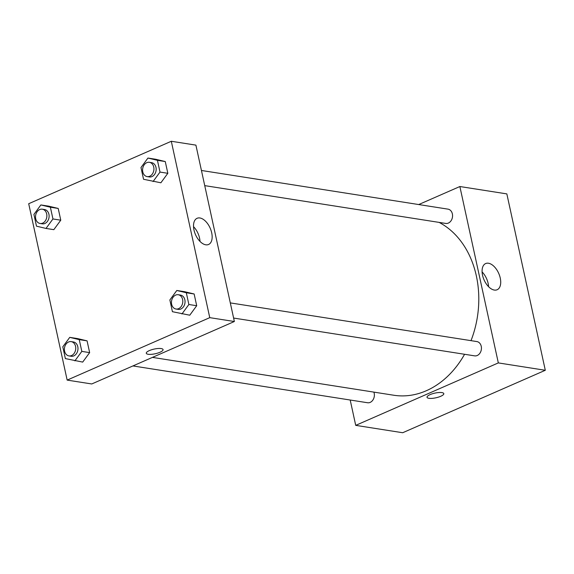 <?xml version="1.0" encoding="UTF-8"?>
<svg xmlns="http://www.w3.org/2000/svg" width="574" height="574" viewBox="0 0 574 574"><rect width="100%" height="100%" fill="white"/><g stroke="black" fill="none" stroke-linecap="round" stroke-linejoin="round"><path stroke-width="0.86" d="M418.711 204.552L459.867 186.528L506.842 193.897L545.3 370.28L402.697 432.731L355.722 425.363L350.197 400.021M441.923 392.602A8.588 2.396 -12.3 0 1 443.802 393.628A8.588 2.396 -12.3 0 1 435.924 397.796A8.588 2.396 -12.3 0 1 427.02 397.28A8.588 2.396 -12.3 0 1 432.351 393.786A8.588 2.396 -12.3 0 1 441.923 392.602M459.867 186.528L498.325 362.912L545.3 370.28M498.325 362.912L355.722 425.363M427.02 397.28A8.588 2.396 167.7 0 0 435.924 397.796A8.588 2.396 167.7 0 0 443.802 393.621M500.248 278.038A14.3 8.014 -113.7 0 1 497.134 289.748A14.3 8.014 -113.7 0 1 484.054 279.868A14.3 8.014 -113.7 0 1 485.661 263.552A14.3 8.014 -113.7 0 1 500.248 278.038M488.567 286.691A14.3 8.014 66.3 0 0 488.115 283.348A14.3 8.014 66.3 0 0 482.095 271.918M204.739 185.632L445.768 223.437A7.232 5.64 -81.1 0 0 448.366 223.071A7.232 5.64 -81.1 0 0 452.563 215.508A7.232 5.64 -81.1 0 0 448.007 209.144L201.431 170.471M132.924 365.939L367.582 402.747A7.232 5.64 -81.1 0 0 373.15 399.626A7.232 5.64 -81.1 0 0 373.868 392.114M233.611 318.053L474.641 355.858A7.232 5.64 -81.1 0 0 481.328 349.588A7.232 5.64 -81.1 0 0 476.879 341.573L230.31 302.9M152.447 357.387L393.793 395.242A90.383 70.466 -81.1 0 0 464.574 354.28M471.01 340.647A90.383 70.466 -81.1 0 0 439.081 222.382M171.303 141.269L195.906 145.129L234.364 321.512L91.761 383.963L67.158 380.103L28.7 203.72L171.303 141.269L209.761 317.652L67.158 380.103M160.885 182.783L167.83 173.305L165.269 161.552L155.762 159.278L165.269 161.552L167.83 173.305L160.885 182.783L143.55 179.282L140.989 167.529L147.934 158.051L157.441 160.325L160.002 172.078L153.057 181.556M189.757 315.205L196.703 305.727L194.141 293.981L184.634 291.707L194.141 293.981L196.703 305.727L189.757 315.205L172.422 311.704L169.861 299.958L176.806 290.48L186.313 292.747L188.875 304.5L181.929 313.978M82.699 362.094L89.644 352.615L87.083 340.863L77.576 338.588L87.083 340.863L89.644 352.615L82.699 362.094L65.364 358.592L62.796 346.839L69.748 337.361L79.255 339.636L81.817 351.388L74.871 360.867M58.211 208.441L48.704 206.166L58.211 208.441L60.772 220.186L58.211 208.441L50.383 207.214L52.944 218.959L45.999 228.438L36.485 226.17L33.923 214.418L40.869 204.94L50.383 207.214M53.827 229.665L60.772 220.186L53.827 229.665L45.999 228.438M199.91 217.977A14.3 8.014 -113.7 0 1 211.053 230.461A14.3 8.014 -113.7 0 1 208.57 244.488A14.3 8.014 -113.7 0 1 195.49 234.608A14.3 8.014 -113.7 0 1 197.097 218.292A14.3 8.014 -113.7 0 1 199.91 217.977M209.761 317.652L234.364 321.512M146.291 353.254A8.588 2.396 167.7 0 0 151.306 354.337A8.588 2.396 167.7 0 0 159.988 352.257A8.588 2.396 -12.3 0 1 151.306 354.345A8.588 2.396 -12.3 0 1 146.291 353.254A8.588 2.396 -12.3 0 1 154.169 349.078A8.588 2.396 -12.3 0 1 163.066 349.595A8.588 2.396 -12.3 0 1 159.988 352.257A8.588 2.396 167.7 0 0 163.066 349.595M200.003 241.432A14.3 8.014 66.3 0 0 193.531 226.665M147.138 176.598L149.376 176.95A7.232 5.64 -81.1 0 0 156.063 170.679A7.232 5.64 -81.1 0 0 151.615 162.657L149.376 162.306A7.232 5.64 -81.1 0 0 146.779 162.672A7.232 5.64 -81.1 0 0 142.582 170.234A7.232 5.64 -81.1 0 0 147.138 176.598A7.232 5.64 -81.1 0 0 153.825 170.327A7.232 5.64 -81.1 0 0 149.376 162.306M147.934 158.051L155.762 159.278M157.441 160.325L165.269 161.552M160.002 172.078L167.83 173.305M176.01 309.02L178.249 309.372A7.232 5.64 -81.1 0 0 184.936 303.101A7.232 5.64 -81.1 0 0 180.487 295.086L178.249 294.735A7.232 5.64 -81.1 0 0 175.651 295.093A7.232 5.64 -81.1 0 0 171.454 302.663A7.232 5.64 -81.1 0 0 176.01 309.02A7.232 5.64 -81.1 0 0 182.697 302.749A7.232 5.64 -81.1 0 0 178.249 294.735M176.806 290.48L184.634 291.707M186.313 292.747L194.141 293.981M188.875 304.5L196.703 305.727M40.08 223.48L42.311 223.831A7.232 5.64 -81.1 0 0 49.005 217.56A7.232 5.64 -81.1 0 0 44.557 209.546L42.318 209.194A7.232 5.64 -81.1 0 0 39.721 209.553A7.232 5.64 -81.1 0 0 35.516 217.123A7.232 5.64 -81.1 0 0 40.08 223.48A7.232 5.64 -81.1 0 0 46.767 217.209A7.232 5.64 -81.1 0 0 42.318 209.194M40.869 204.94L48.704 206.166M52.944 218.959L60.772 220.186M68.952 355.909L71.183 356.26A7.232 5.64 -81.1 0 0 77.877 349.989A7.232 5.64 -81.1 0 0 73.429 341.968L71.19 341.623A7.232 5.64 -81.1 0 0 68.593 341.982A7.232 5.64 -81.1 0 0 64.396 349.552A7.232 5.64 -81.1 0 0 68.952 355.909A7.232 5.64 -81.1 0 0 75.639 349.638A7.232 5.64 -81.1 0 0 71.19 341.623M69.748 337.361L77.576 338.588M79.255 339.636L87.083 340.863M81.817 351.388L89.644 352.615"/></g></svg>
